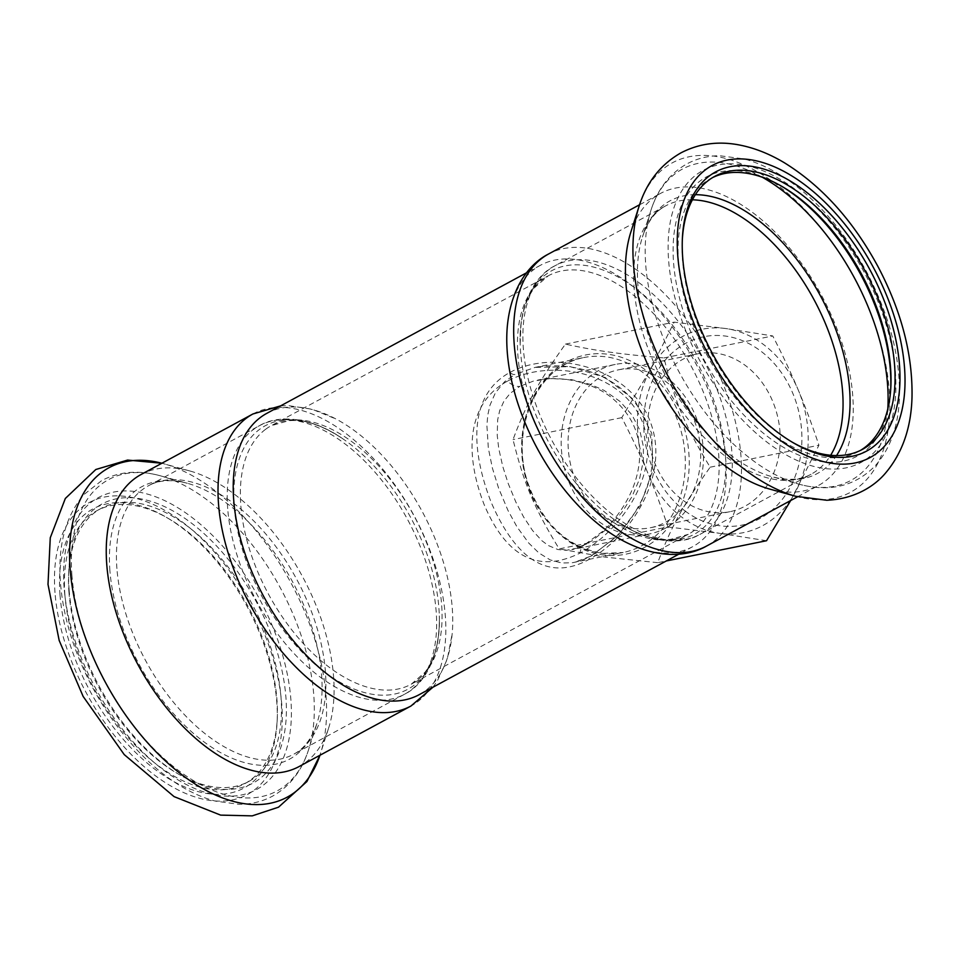 <?xml version="1.0" encoding="UTF-8"?>
<svg xmlns="http://www.w3.org/2000/svg" width="960" height="960" viewBox="0 0 960 960"><rect width="100%" height="100%" fill="white"/><g stroke="black" fill="none" stroke-linecap="round" stroke-linejoin="round"><path stroke-width="0.72" stroke-dasharray="4.8 3.6" d="M599.04 370.332A86.472 70.488 -101.4 0 0 563.172 462.672A86.472 70.488 -101.4 0 0 631.44 534.744A86.472 70.488 -101.4 0 0 649.464 533.964A86.472 70.488 -101.4 0 0 701.448 435.264A86.472 70.488 -101.4 0 0 615.24 364.44A86.472 70.488 -101.4 0 0 599.04 370.332M633.516 528.48A80.556 65.664 -101.4 0 0 650.316 527.76A80.556 65.664 -101.4 0 0 699.72 468.612A80.556 65.664 -101.4 0 0 670.92 385.752A80.556 65.664 -101.4 0 0 618.432 369.84A80.556 65.664 -101.4 0 0 568.5 451.62A80.556 65.664 -101.4 0 0 633.516 528.48M766.524 540.732L719.688 533.34A103.764 84.588 -101.4 0 0 795.168 492.492A103.764 84.588 -101.4 0 0 798.288 390.108C791.484 373.884 782.976 355.836 772.764 335.952L725.916 328.56A103.764 84.588 -101.4 0 0 650.436 369.408A103.764 84.588 -101.4 0 0 647.316 471.792C654.216 487.992 661.092 506.376 667.956 526.932L559.188 548.892C533.784 507.084 524.16 484.284 513.024 439.596C526.62 403.26 537.552 383.34 565.416 344.112C596.016 350.82 619.2 354.06 663.984 357.912C675.12 402.588 684.756 425.388 710.148 467.196C682.284 506.424 671.352 526.344 657.744 562.68L666.288 560.964M790.692 500.52L818.928 445.236C812.052 424.68 805.176 406.296 798.288 390.108A103.764 84.588 -101.4 0 0 725.916 328.56L674.196 322.152L650.436 369.408L621.792 417.648C632.016 437.532 640.524 455.58 647.316 471.792A103.764 84.588 -101.4 0 0 719.688 533.34L667.956 526.932M657.744 562.68L605.232 557.124L559.188 548.892M710.148 467.196L818.928 445.236M663.984 357.912L772.764 335.952M565.416 344.112L674.196 322.152M621.792 417.648L513.024 439.596M683.16 500.412A80.556 65.664 -101.4 0 0 729.9 511.692A80.556 65.664 -101.4 0 0 779.304 452.544A80.556 65.664 -101.4 0 0 750.504 369.684A80.556 65.664 -101.4 0 0 698.028 353.772A80.556 65.664 -101.4 0 0 648.132 416.844A80.556 65.664 -101.4 0 0 683.16 500.412M686.052 511.704A96.12 78.348 78.6 0 1 680.496 346.452A96.12 78.348 78.6 0 1 801.852 434.688A96.12 78.348 78.6 0 1 686.052 511.704M507.516 381.132C466.32 403.38 464.364 454.68 484.596 505.704C507.108 557.724 538.956 573.492 580.128 553.02C621.444 530.76 662.784 471.708 641.964 420.876C620.472 370.392 548.952 358.668 507.516 381.132A21.624 12.156 -118.4 0 0 519.924 386.304L510.18 393.36L503.976 401.076L499.644 410.736L497.676 419.808L497.208 435.108L498.72 448.38L502.752 466.452L508.224 483.564L515.904 502.176L523.62 517.02L532.632 530.616L541.968 540.78L548.412 545.568L557.832 549.528L566.388 550.32L577.908 547.944L592.068 540.768L608.208 527.82L621.528 512.868L631.896 496.848L639.48 479.22L643.356 460.86L643.404 446.628L639.708 429.984L632.052 414.996L620.016 401.424L603.924 390.312L590.316 384.348L571.776 379.692L550.656 378.516L533.544 381.048L519.924 386.304M781.188 186A158.676 89.184 61.6 0 0 779.892 185.232A158.676 89.184 61.6 0 0 673.104 249.432A158.676 89.184 61.6 0 0 778.536 444.264A158.676 89.184 61.6 0 0 890.688 389.988A158.676 89.184 61.6 0 0 890.76 388.488M769.788 489.096A166.02 93.324 61.6 0 0 818.352 485.556A166.02 93.324 61.6 0 0 821.412 295.128A166.02 93.324 61.6 0 0 660.324 193.524A166.02 93.324 61.6 0 0 630.792 232.248M623.748 541.14A159.972 89.916 61.6 0 0 678.168 551.904A159.972 89.916 61.6 0 0 692.664 546.684A159.972 89.916 61.6 0 0 695.604 363.204A159.972 89.916 61.6 0 0 540.396 265.296A159.972 89.916 61.6 0 0 507.348 326.028M266.844 413.328A159.972 89.916 -118.4 0 1 335.76 418.884A159.972 89.916 -118.4 0 1 452.16 633.984A159.972 89.916 -118.4 0 1 419.112 694.716M509.964 372.408C554.484 348.144 633.144 367.896 651.504 425.208C669.096 477.372 630.144 537.168 588.984 559.464C546.312 582.84 514.428 556.092 491.064 502.056C470.604 449.184 468.336 395.04 509.964 372.408A8.652 4.86 61.6 0 0 514.932 374.472L535.044 367.404L583.812 357.552A99.444 81.06 78.6 0 1 682.944 438.996A99.444 81.06 78.6 0 1 623.16 552.504A99.444 81.06 78.6 0 1 602.436 553.392A99.444 81.06 78.6 0 1 523.92 470.52A99.444 81.06 78.6 0 1 565.176 364.332A99.444 81.06 78.6 0 1 583.812 357.552C538.332 364.752 509.352 428.016 527.892 482.976C542.508 524.064 567.504 547.524 602.868 553.38L623.16 552.504L572.46 562.704L561.876 563.028L550.2 559.92L538.872 552.936L528.78 543.108L516.936 526.8L507.996 510.48L498.624 488.232L492.408 468.156L488.34 448.212L486.888 425.232L487.8 415.008L489.972 405.204L495.384 392.82L504.66 381.624L514.932 374.472M141.144 474.468A166.02 93.324 -118.4 0 1 189.72 470.928A166.02 93.324 -118.4 0 1 302.232 576.072A166.02 93.324 -118.4 0 1 328.716 727.776A166.02 93.324 -118.4 0 1 299.184 766.5M60.012 595.068A158.676 89.184 -118.4 0 1 166.296 517.272A158.676 89.184 -118.4 0 1 277.104 722.028A158.676 89.184 -118.4 0 1 170.52 779.736A158.676 89.184 -118.4 0 1 60.012 595.068M64.896 594.876A155.22 87.24 -118.4 0 1 97.044 510.624A155.22 87.24 -118.4 0 1 168.864 518.772A155.22 87.24 -118.4 0 1 277.248 719.064A155.22 87.24 -118.4 0 1 244.788 783.648A155.22 87.24 -118.4 0 1 133.98 743.928A155.22 87.24 -118.4 0 1 64.896 594.876M68.988 592.668A155.22 87.24 -118.4 0 1 68.664 573A155.22 87.24 -118.4 0 1 101.124 508.416A155.22 87.24 -118.4 0 1 251.724 603.396A155.22 87.24 -118.4 0 1 248.868 781.428A155.22 87.24 -118.4 0 1 177.048 773.28A155.22 87.24 -118.4 0 1 68.988 592.668M69.132 590.136A158.676 89.184 -118.4 0 1 68.808 570.036A158.676 89.184 -118.4 0 1 180.972 515.748A158.676 89.184 -118.4 0 1 286.392 710.58A158.676 89.184 -118.4 0 1 179.604 774.78A158.676 89.184 -118.4 0 1 69.132 590.136M712.704 177.528A155.22 87.24 61.6 0 0 710.628 178.584A155.22 87.24 61.6 0 0 735.828 398.58A155.22 87.24 61.6 0 0 858.372 451.608A155.22 87.24 61.6 0 0 860.388 450.456M682.332 239.484A155.22 87.24 61.6 0 0 682.26 240.96A155.22 87.24 61.6 0 0 739.92 396.372A155.22 87.24 61.6 0 0 790.644 441.24A155.22 87.24 61.6 0 0 791.916 441.984M591.552 555.876L618.06 535.272L640.044 505.644L652.764 470.508L651.768 433.332L634.74 400.38L605.412 377.604L570.276 366.66L535.056 367.404C582.492 359.376 629.58 381.864 646.344 421.956C656.364 449.88 654.096 477.36 639.528 504.384C632.496 517.608 623.82 529.188 613.512 539.112L590.772 556.164A8.652 4.86 -118.4 0 1 591.552 555.876L582.324 560.088L574.404 562.356L590.772 556.164A8.652 4.86 -118.4 0 0 588.984 559.464M604.536 555.108A101.604 82.824 78.6 0 1 533.724 396.276A101.604 82.824 78.6 0 1 678.576 412.428A101.604 82.824 78.6 0 1 604.536 555.108M575.94 483.108A149.808 84.204 -118.4 0 1 520.176 344.088A149.808 84.204 -118.4 0 1 623.1 279.924A149.808 84.204 -118.4 0 1 725.664 469.452A149.808 84.204 -118.4 0 1 615.648 520.512A149.808 84.204 -118.4 0 1 575.94 483.108M674.928 539.124A147 82.62 61.6 0 0 688.248 534.324A147 82.62 61.6 0 0 690.96 365.724A147 82.62 61.6 0 0 548.328 275.76A147 82.62 61.6 0 0 572.184 484.116A147 82.62 61.6 0 0 674.928 539.124M265.596 429.3A147 82.62 -118.4 0 1 271.26 425.688A147 82.62 -118.4 0 1 413.892 515.652A147 82.62 -118.4 0 1 411.18 684.264A147 82.62 -118.4 0 1 397.86 689.052A147 82.62 -118.4 0 1 265.5 588.492A147 82.62 -118.4 0 1 265.596 429.3M579.708 482.112A152.628 85.788 61.6 0 0 700.2 534.252A152.628 85.788 61.6 0 0 703.02 359.196A152.628 85.788 61.6 0 0 554.928 265.788A152.628 85.788 61.6 0 0 579.708 482.112M234.252 507.048A149.808 84.204 61.6 0 0 343.212 683.976A149.808 84.204 61.6 0 0 439.32 615.924A149.808 84.204 61.6 0 0 343.86 439.512A149.808 84.204 61.6 0 0 259.512 429.408A149.808 84.204 61.6 0 0 234.252 507.048M227.688 508.608A152.628 85.788 -118.4 0 1 259.296 425.772A152.628 85.788 -118.4 0 1 407.388 519.168A152.628 85.788 -118.4 0 1 404.568 694.224A152.628 85.788 -118.4 0 1 295.62 655.176A152.628 85.788 -118.4 0 1 227.688 508.608M729.924 405.756A166.02 93.324 61.6 0 0 895.776 378.996A166.02 93.324 61.6 0 0 720.264 164.616A166.02 93.324 61.6 0 0 729.924 405.756M762.42 177.288A177 99.492 61.6 0 0 650.916 210.372A177 99.492 61.6 0 0 711.132 419.964A177 99.492 61.6 0 0 799.104 484.212A177 99.492 61.6 0 0 887.784 408.96M695.376 194.688A154.968 87.108 61.6 0 0 642.432 237A154.968 87.108 61.6 0 0 695.16 420.504A154.968 87.108 61.6 0 0 772.164 476.748A154.968 87.108 61.6 0 0 836.544 455.568M795.756 496.296A187.272 105.264 61.6 0 0 854.64 278.688A187.272 105.264 61.6 0 0 639.552 204.804L660.324 193.524M706.584 546.036A166.02 93.324 61.6 0 0 709.644 355.608A166.02 93.324 61.6 0 0 548.556 254.004M252.924 413.976A166.02 93.324 -118.4 0 1 414.012 515.58A166.02 93.324 -118.4 0 1 410.952 706.02M189.72 470.928L161.904 463.236A187.272 105.264 -118.4 0 1 163.752 463.728A187.272 105.264 -118.4 0 1 290.664 582.336A187.272 105.264 -118.4 0 1 320.532 753.456A187.272 105.264 -118.4 0 1 319.932 755.268L328.716 727.776M54.996 592.596A166.02 93.324 -118.4 0 1 215.628 553.452A166.02 93.324 -118.4 0 1 234.564 799.44A166.02 93.324 -118.4 0 1 54.996 592.596M64.116 587.664A166.02 93.324 -118.4 0 1 224.748 548.52A166.02 93.324 -118.4 0 1 243.684 794.496A166.02 93.324 -118.4 0 1 64.116 587.664M71.952 575.664A177 99.492 -118.4 0 1 160.404 475.812A177 99.492 -118.4 0 1 280.356 587.904A177 99.492 -118.4 0 1 308.592 749.652A177 99.492 -118.4 0 1 179.988 771.6A177 99.492 -118.4 0 1 71.952 575.664M116.916 568.56A152.628 85.788 -118.4 0 1 148.524 485.712A152.628 85.788 -118.4 0 1 296.604 579.12A152.628 85.788 -118.4 0 1 293.796 754.176A152.628 85.788 -118.4 0 1 184.848 715.116A152.628 85.788 -118.4 0 1 116.916 568.56M109.908 570.696A154.968 87.108 -118.4 0 1 187.332 483.276A154.968 87.108 -118.4 0 1 292.356 581.412A154.968 87.108 -118.4 0 1 317.076 723.012A154.968 87.108 -118.4 0 1 204.48 742.248A154.968 87.108 -118.4 0 1 109.908 570.696M692.4 199.8A152.628 85.788 61.6 0 0 665.7 205.848A152.628 85.788 61.6 0 0 690.48 422.172A152.628 85.788 61.6 0 0 810.984 474.3A152.628 85.788 61.6 0 0 830.652 455.268M586.56 544.044A21.624 12.156 61.6 0 0 584.592 544.752A21.624 12.156 61.6 0 0 580.128 553.02M698.028 353.772L618.432 369.84M729.9 511.692L650.316 527.76M520.176 344.088L520.992 324.96C522.984 309.192 527.52 296.748 534.6 287.628L548.328 275.76L271.26 425.688L288.78 420.684C305.052 419.436 323.412 425.712 343.86 439.512C312.624 417.216 278.784 413.928 259.296 425.772L148.524 485.712C158.688 480 171.624 479.184 187.332 483.276L160.404 475.812C138.9 469.812 119.364 471.384 101.784 480.528L84.156 494.376C65.46 516.084 57.576 545.76 60.504 583.416C63.384 617.604 73.944 652.068 92.184 686.796C125.076 748.164 172.716 790.248 215.496 801.132L239.028 804.312C251.196 804.312 262.404 801.576 272.652 796.092C289.884 786.372 301.86 770.892 308.592 749.652L317.076 723.012C311.892 738.408 304.14 748.788 293.796 754.176L404.568 694.224C425.148 684.396 440.904 654.264 439.32 615.924C439.692 640.584 434.904 659.388 424.956 672.336L411.18 684.264L688.248 534.324L670.812 539.328C659.292 540.264 646.392 537.252 632.112 530.304L615.648 520.512C646.872 542.796 680.724 546.084 700.2 534.252L810.984 474.3C800.82 480.012 787.884 480.828 772.164 476.748L799.104 484.212C829.788 492.456 855.204 486.264 875.352 465.648C889.992 449.052 897.984 427.092 899.34 399.78C900.828 358.884 889.992 316.38 866.82 272.28C852.216 245.112 834.72 221.616 814.308 201.768C791.652 179.892 768.312 165.624 744.288 158.964L719.568 155.712C707.796 155.844 696.936 158.556 686.988 163.848C669.696 173.556 657.672 189.06 650.916 210.372L642.432 237C647.604 221.616 655.368 211.224 665.7 205.848L554.928 265.788C534.36 275.628 518.604 305.76 520.176 344.088M797.592 496.788L818.352 485.556M540.396 265.296L526.584 272.772M692.664 546.684L678.852 554.16M280.644 405.864L288.396 405.612L312.096 409.248L335.76 418.884M432.924 687.24L437.364 680.892L447.288 659.064L452.16 633.984M168.864 518.772L166.296 517.272M277.248 719.064L277.104 722.028M101.124 508.416L97.044 510.624M248.868 781.428L244.788 783.648M177.048 773.28L179.604 774.78M68.664 573L68.808 570.036M782.46 186.732L779.892 185.232M890.844 387.024L890.688 389.988M858.372 451.608L862.464 449.388M710.628 178.584L714.72 176.376M790.644 441.24L793.2 442.74M682.26 240.96L682.404 237.996M615.24 364.44L537.612 380.112C564.672 374.952 595.284 383.784 612.72 398.568C632.94 415.824 641.796 437.088 639.264 462.36C637.896 474.6 634.308 486.324 628.476 497.532C621.756 510.348 613.428 521.412 603.516 530.724L584.592 544.752L571.836 549.636L649.464 533.964"/><path stroke-width="1.44" d="M666.288 560.964L766.524 540.732L790.692 500.52M845.76 232.344A158.676 89.184 61.6 0 0 682.404 237.996A158.676 89.184 61.6 0 0 793.2 442.74A158.676 89.184 61.6 0 0 896.52 408.192A158.676 89.184 61.6 0 0 845.76 232.344M890.76 388.488A158.676 89.184 61.6 0 0 836.64 237.276A158.676 89.184 61.6 0 0 781.188 186M548.556 254.004C528.132 264.336 510.9 289.008 507.348 326.028A159.972 89.916 61.6 0 0 566.364 492.036A159.972 89.916 61.6 0 0 623.748 541.14C656.676 558.408 686.772 557.484 706.584 546.036A166.02 93.324 61.6 0 1 575.508 489.324A166.02 93.324 61.6 0 1 548.556 254.004L639.564 204.756A187.272 105.264 61.6 0 0 638.976 206.568L630.792 232.248A166.02 93.324 61.6 0 0 687.276 428.832A166.02 93.324 61.6 0 0 769.788 489.096L795.756 496.296L826.716 500.256C854.988 499.08 874.692 485.904 885.36 473.268C902.28 453.3 911.16 427.98 912 397.308C912.816 354.672 901.44 311.016 877.872 266.364C852.972 220.476 821.832 185.964 784.44 162.804C769.548 153.864 754.476 147.912 739.224 144.96C718.332 140.94 698.94 143.556 681.048 152.808C660.576 164.448 646.548 182.364 638.976 206.568A187.272 105.264 61.6 0 0 702.684 428.316A187.272 105.264 61.6 0 0 795.756 496.296M678.852 554.16L419.112 694.716A159.972 89.916 -118.4 0 1 404.604 699.936A159.972 89.916 -118.4 0 1 233.712 500.16A159.972 89.916 -118.4 0 1 266.844 413.328L526.584 272.772M252.924 413.976A166.02 93.324 -118.4 0 0 218.532 504.096A166.02 93.324 -118.4 0 0 292.428 663.528A166.02 93.324 -118.4 0 0 410.952 706.02L299.184 766.5A166.02 93.324 -118.4 0 1 180.66 724.02A166.02 93.324 -118.4 0 1 106.764 564.588A166.02 93.324 -118.4 0 1 141.144 474.468L252.924 413.976L280.644 405.864M860.388 450.456A155.22 87.24 61.6 0 0 890.844 387.024A155.22 87.24 61.6 0 0 837.96 237.636A155.22 87.24 61.6 0 0 782.46 186.732A155.22 87.24 61.6 0 0 712.704 177.528M791.916 441.984A155.22 87.24 61.6 0 0 862.464 449.388A155.22 87.24 61.6 0 0 842.052 235.428A155.22 87.24 61.6 0 0 714.72 176.376A155.22 87.24 61.6 0 0 682.332 239.484M739.044 400.824A166.02 93.324 61.6 0 0 904.896 374.064A166.02 93.324 61.6 0 0 729.384 159.684A166.02 93.324 61.6 0 0 739.044 400.824M887.784 408.96A177 99.492 61.6 0 0 762.42 177.288M836.544 455.568A154.968 87.108 61.6 0 0 820.356 295.692A154.968 87.108 61.6 0 0 695.376 194.688M70.176 569.376A187.272 105.264 -118.4 0 1 161.904 463.236L127.608 460.068L95.82 469.5L65.328 498.468L50.268 537.768L48 584.376L59.172 640.464L83.136 696.432L124.236 754.608L174.084 796.62L220.656 815.124L252.24 815.868L278.52 807.18L306.912 781.536L319.944 755.268A187.272 105.264 -118.4 0 1 183.516 775.98A187.272 105.264 -118.4 0 1 70.176 569.376M830.652 455.268A152.628 85.788 61.6 0 0 813.792 299.244A152.628 85.788 61.6 0 0 692.4 199.8M706.584 546.036L797.592 496.788M410.952 706.02L432.924 687.24"/></g></svg>
